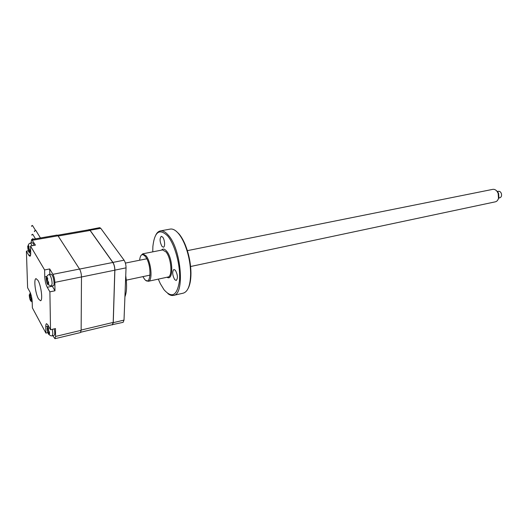 <?xml version="1.0" encoding="UTF-8"?>
<svg xmlns="http://www.w3.org/2000/svg" width="528" height="528" viewBox="0 0 528 528"><rect width="100%" height="100%" fill="white"/><g stroke="black" fill="none" stroke-linecap="round" stroke-linejoin="round"><path stroke-width="0.79" d="M30.604 297.356L31.376 298.736L31.423 300.425L30.789 299.812L30.466 300.128L30.736 301.085L29.825 298.94L29.238 295.073M29.099 248.708L29.878 250.034L29.938 251.843L29.278 251.255L28.941 251.671L29.231 252.707L28.281 250.536L27.68 246.543M48.649 330.62L49.487 332.152L49.52 333.881L48.437 332.475L48.728 334.442L47.751 332.158L47.137 327.967M47.467 279.411L46.748 279.385L46.999 277.121L47.705 278.322L47.48 280.639L48.609 282.071L48.642 283.939L47.929 283.285L47.54 283.661L47.824 284.724L46.807 282.401L46.167 278.084M32.208 245.698L30.538 243.085L32.413 242.755L33.297 243.514L34.089 245.362M54.186 328.885C54.958 332.567 54.945 334.712 54.146 335.32L52.265 335.768L52.873 333.491L52.298 329.327M125.737 275.682C127.07 285.113 126.799 292.142 124.918 296.776M52.14 275.095C53.882 277.787 54.787 285.747 53.361 285.721L51.414 286.123L52.12 283.503C51.962 280.355 51.315 277.682 50.186 275.484L49.137 274.573L51.091 274.19L52.14 275.095M38.465 298.868C35.31 293.535 33.521 278.632 36.069 278.639L37.996 280.408C41.191 285.615 43.025 300.841 40.471 300.755L38.465 298.868M46.187 277.933L46.748 279.385M47.461 279.49L46.22 279.787M47.744 281.094L46.787 281.325L46.378 280.625M46.807 282.401L46.787 281.325M47.533 283.411L47.117 283.516M48.609 282.071L47.52 282.586L47.54 283.661M47.929 283.285L47.52 282.586M46.339 278.685L46.728 278.302M88.579 229.838L99.733 227.647L100.775 228.334L124.08 260.192C125.367 262.258 126.02 264.812 126.04 267.854L124.014 320.1L123.136 322.331L111.883 324.766M89.021 229.508L90.037 230.208L112.913 262.409C114.18 264.495 114.833 267.069 114.873 270.131L113.256 322.667L112.418 324.898M81.484 276.982L114.8 270.184C114.761 267.128 114.107 264.554 112.84 262.469L90.103 230.446L89.08 229.753L57.532 235.244M114.8 270.184L113.197 322.417L112.358 324.654L80.824 332.211M49.328 332.02L48.437 332.475M48.398 329.366L47.698 329.36L47.678 328.357L47.936 327.248L48.622 328.502L48.404 330.667M47.15 327.835L47.698 329.36M47.975 329.36L47.183 329.564M48.556 330.944L47.731 331.162L47.335 330.436M47.751 332.158L47.731 331.162M48.451 333.082L48.048 333.188M47.302 328.634L47.678 328.357M48.385 329.663L48.8 331.399M52.76 335.65L54.958 338.692L55.572 336.435L55.466 328.581L50.53 329.736L47.956 325.024L46.55 323.677C46.015 323.842 45.751 324.845 45.778 326.68L45.903 333.095L47.817 332.647M54.958 338.692L80.421 332.581L81.14 330.33L81.484 276.943C81.385 273.821 80.731 271.187 79.53 269.042L58.001 235.798L57.064 235.072L31.64 239.494L31.013 242.999M29.172 249.282L28.248 249.493L27.885 248.866M28.281 250.536L28.248 249.493M28.941 251.539L28.598 251.618M28.822 247.87L27.76 248.107M28.816 247.639L28.189 247.606L28.4 245.414L29.033 246.497L28.855 248.734M27.7 246.305L28.189 247.606M29.865 250.206L28.908 250.622L28.941 251.671M29.278 251.255L28.908 250.622M27.826 246.979L28.156 246.556M28.822 247.691L29.218 249.368M52.16 285.965L54.978 290.776L49.889 291.845L47.249 287.272C45.811 284.414 44.979 280.962 44.761 276.916L44.616 269.94L30.505 246.002L35.435 245.124L31.64 239.494M54.978 290.776L54.866 282.368C54.714 279.206 54.067 276.527 52.919 274.329L49.705 268.95L44.616 269.94M49.79 274.448L49.705 268.95M30.505 246.002L30.71 252.82C30.756 254.945 30.485 256.093 29.905 256.258L28.743 255.222L26.4 251.163L28.307 250.813M45.903 333.095L32.373 307.844L32.182 301.554C31.944 297.832 31.185 294.624 29.905 291.944L27.614 287.747L26.4 251.163M49.889 291.845L50.53 329.736M31.343 298.716L30.433 299.152L30.466 300.128M30.789 299.812L30.433 299.152M29.264 294.842L29.383 295.555L29.707 295.238L29.944 294.162L30.558 295.297L30.38 297.396M30.347 296.419L30.736 298.049M30.347 296.228L29.74 296.208L29.707 295.238M29.383 295.555L29.74 296.208M30.347 296.274L29.317 296.525M30.584 297.772L29.792 297.97L29.436 297.31M29.825 298.94L29.792 297.97M30.459 299.864L30.122 299.944M31.97 239.435L32.835 238.61L33.066 238.986M31.937 235.145L31.733 234.802L32.71 234.241L32.941 234.623M31.693 226.347L31.475 225.997L32.459 225.43L32.69 225.812M34.63 231.627L34.327 231.119L35.732 230.3L36.069 230.855M495.957 190.265L497.64 191.704L498.604 193.459L498.901 197.789L497.95 199.723M190.601 266.508L495.31 201.835C496.874 201.452 497.937 200.277 498.491 198.323L498.161 193.387L497.059 191.387C495.766 189.796 494.327 189.116 492.73 189.367L187.367 250.648M498.716 198.033L499.798 197.802C501.415 197.155 501.923 195.677 501.31 193.387C500.636 191.862 499.686 191.162 498.445 191.288L497.297 191.519M162.624 237.059L161.297 236.326C159.476 238.537 159.713 241.916 162.023 246.451L163.37 247.203C165.35 247.117 164.795 239.441 162.624 237.059M176.365 231.363L178.919 233.818C181.19 236.471 183.269 240.055 185.163 244.556C188.885 253.796 190.819 263.386 190.964 273.319C190.931 280.018 189.955 285.12 188.034 288.625M173.593 295.383L183.209 293.172C187.928 291.753 190.403 285.272 190.634 273.728C190.483 263.571 188.509 253.77 184.708 244.319C182.767 239.712 180.642 236.056 178.325 233.343C175.481 230.109 172.808 228.683 170.306 229.079L170.188 229.099M155.932 234.736C157.153 232.498 158.657 231.218 160.453 230.888C162.908 230.498 165.535 231.944 168.333 235.217C181.381 249.269 185.005 294.941 173.435 295.416C171.692 295.759 169.851 295.165 167.904 293.634M158.301 279.127L160.314 283.661L164.017 289.74C172.075 298.69 177.236 295.627 179.494 280.559C180.728 265.973 174.979 244.484 167.647 235.937C159.496 228.103 154.565 231.653 152.863 246.589L152.757 251.849M140.936 255.532L142.765 253.816L146.058 255.803C151.298 261.994 152.922 281.101 148.282 281.292L145.985 280.427M142.936 276.626L144.203 278.698C150.922 288.473 152.302 265.003 145.365 256.529C142.263 253.169 140.342 254.404 139.61 260.231M175.388 270.29L173.91 269.445C172.075 271.63 172.333 275.022 174.695 279.616L176.207 280.487C178.035 278.282 177.764 274.883 175.388 270.29M160.908 278.566L161.858 278.362M48.833 333.201L48.457 333.472M47.461 279.563L47.89 281.338M124.014 320.1L113.256 322.667M126.04 267.854L114.873 270.131M124.08 260.192L112.913 262.409M100.775 228.334L90.037 230.208M81.14 330.059L113.197 322.417M79.556 269.082L112.84 262.469M58.153 236.029L90.103 230.446M81.14 330.33L55.572 336.435M58.001 235.798L32.512 240.247M81.484 276.943L54.866 282.368M79.53 269.042L52.919 274.329M44.761 276.916L46.834 276.5M52.312 286.229L47.249 287.272M28.743 255.222L30.617 254.872M47.916 326.185L45.778 326.68M148.282 281.292L167.977 277.035C172.814 276.784 171.336 257.921 165.937 251.856L162.518 249.929L142.765 253.816M161.515 250.127C162.921 248.477 164.624 248.813 166.617 251.143C173.29 258.654 173.547 281.615 167.026 277.24M29.614 297.634L29.812 298.492M30.934 300.993L32.195 302.102M28.063 249.17L28.268 250.067M29.423 252.628L30.716 253.763M47.527 330.792L47.738 331.69M48.939 334.336C50.127 335.65 51.236 336.131 52.265 335.768M46.576 280.969L46.794 281.919M48.035 284.625L51.414 286.123M46.444 277.939C46.781 275.999 47.678 274.877 49.137 274.573M47.388 327.842L48.292 325.644M27.931 246.319C28.268 244.378 29.139 243.302 30.538 243.085M29.476 294.848L30.301 292.776M32.835 238.61L33.205 239.224M32.71 234.241L35.482 238.828M32.459 225.43L35.396 230.215M35.732 230.3L40.445 237.963M498.901 197.789L498.491 198.323M150.084 275.108L126.291 280.157M146.777 258.793L125.387 263.089M497.64 191.704L497.059 191.387M185.163 244.556L184.708 244.319M190.964 273.319L190.634 273.728M160.453 230.888L170.306 229.079"/></g></svg>
